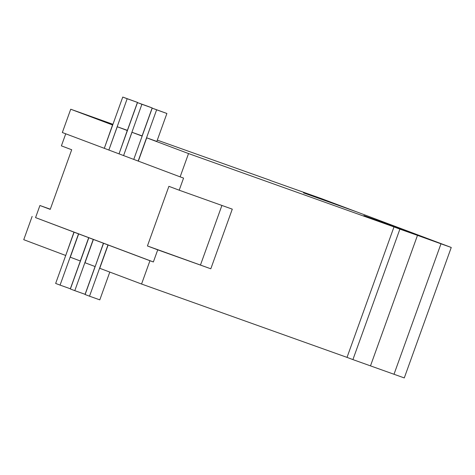 <?xml version="1.0" encoding="UTF-8"?>
<svg xmlns="http://www.w3.org/2000/svg" width="475" height="475" viewBox="0 0 475 475"><rect width="100%" height="100%" fill="white"/><g stroke="black" fill="none" stroke-linecap="round" stroke-linejoin="round"><path stroke-width="0.71" d="M146.704 137.827L188.527 153.567L180.138 176.866L138.32 161.126L146.704 137.827L156.833 141.437L166.897 113.483L152.208 108.152L156.625 109.814L138.172 161.067L133.754 159.404L152.208 108.152M108.122 244.993L149.946 260.733L141.556 284.032L99.738 268.292L108.122 244.993L108.466 245.118L107.973 244.94L89.526 296.192L85.108 294.53L103.556 243.277L107.973 244.94M142.144 136.105L133.754 159.404M103.556 243.277L103.9 243.396L103.413 243.218L95.172 266.57M133.606 159.351L123.589 155.58L131.979 132.282L142.108 135.898L152.172 107.938L147.755 106.275L137.477 102.612L119.029 153.864L127.264 130.512L117.254 126.742L108.864 150.041L118.881 153.811M95.024 266.517L85.007 262.746L93.397 239.453L93.741 239.572L93.248 239.394L74.795 290.652L85.073 294.316L95.071 266.534M93.397 239.453L103.413 243.218M131.979 132.282L141.995 136.052M417.483 235.357L399.885 229.134L352.913 359.599L394.007 374.264L440.978 243.8L417.483 235.357L370.512 365.821M188.527 153.567L393.995 226.913L347.023 357.378L352.913 359.599M393.995 226.913L399.885 229.134M394.007 374.264L404.278 377.934L451.25 247.469L440.978 243.8M149.946 260.733L153.366 261.957L157.73 249.844L210.811 268.791L232.281 209.148L179.2 190.202L183.564 178.089L180.138 176.866M141.556 284.032L347.023 357.378M179.2 190.202L168.892 186.325L147.422 245.961L157.73 249.844M210.811 268.791L147.422 245.961M221.908 205.449L200.503 264.913M415.898 234.193L363.856 215.585L417.383 234.721L451.25 247.469M89.526 296.192L99.798 299.862L109.796 272.08M156.625 109.814L166.897 113.483M152.172 107.938L141.894 104.274L123.595 155.58M153.366 261.957L35.56 217.615L39.924 205.503L50.297 209.202M65.722 255.485L73.957 232.132L35.56 217.615M73.957 232.132L74.45 232.311L74.106 232.192L55.652 283.444L60.07 285.107L78.523 233.854L74.106 232.192M78.523 233.854L79.016 234.033L78.672 233.908L70.282 257.207L80.299 260.977L88.683 237.678L78.672 233.908M88.683 237.678L89.175 237.856L88.831 237.732L70.377 288.99L74.795 290.652M93.248 239.394L88.831 237.732M39.924 205.503L50.231 209.38L71.701 149.744L61.394 145.861L65.734 133.808M123.447 155.527L119.029 153.864M108.87 150.035L127.169 98.729L122.752 97.066L104.304 148.319L108.722 149.981M104.304 148.319L112.539 124.967L70.722 109.226L112.949 124.302M70.722 109.226L62.332 132.525L104.156 148.265M141.894 104.274L137.477 102.612M415.91 234.169L357.004 211.993L303.483 192.862L355.532 211.44L321.664 198.692L270.257 180.458M157.302 140.137L270.299 180.357M122.752 97.066L137.447 102.398L127.377 130.352L117.254 126.742M32.14 216.392L23.75 239.691L65.574 255.431M60.07 285.107L70.347 288.776L80.346 260.995M127.169 98.729L137.447 102.398"/></g></svg>
